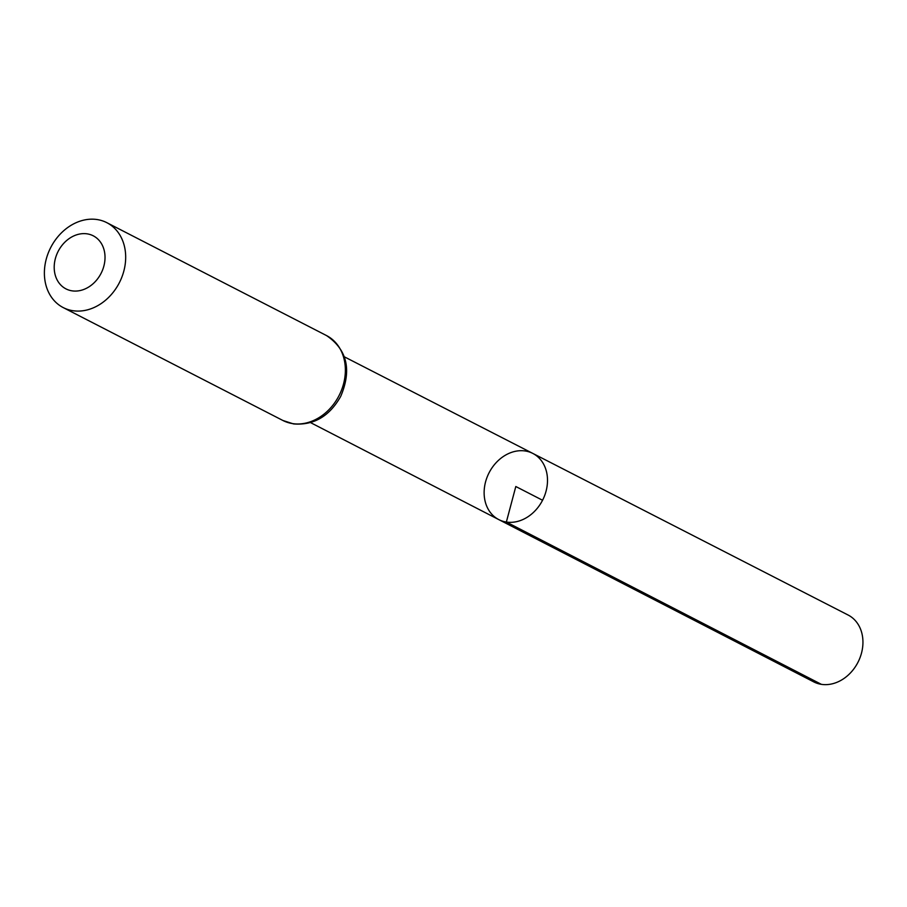 <?xml version="1.0" encoding="UTF-8"?>
<svg xmlns="http://www.w3.org/2000/svg" width="907" height="907" viewBox="0 0 907 907"><rect width="100%" height="100%" fill="white"/><g stroke="black" fill="none" stroke-linecap="round" stroke-linejoin="round"><path stroke-width="1.36" d="M506.355 522.047A37.21 30.067 117.2 0 1 498.782 519.598A37.21 30.067 117.2 0 1 489.077 472.774A37.21 30.067 117.2 0 1 532.794 453.409A37.21 30.067 117.2 0 1 544.563 495.778A37.21 30.067 117.2 0 1 506.355 522.047A37.21 30.067 117.2 0 1 498.782 519.598L813.726 681.871A37.584 30.373 117.2 0 0 821.379 684.343A37.584 30.373 117.2 0 0 859.972 657.813A37.584 30.373 117.2 0 0 848.09 615.014L532.794 453.409A37.21 30.067 117.2 0 1 544.563 495.778A37.21 30.067 117.2 0 1 506.355 522.047M72.038 290.841A29.829 24.104 117.2 0 1 62.402 244.879A29.829 24.104 117.2 0 1 104.407 251.33A29.829 24.104 117.2 0 1 72.038 290.841M72.9 310.704A47.731 38.559 117.2 0 1 63.218 307.586A47.731 38.559 117.2 0 1 50.735 247.509A47.731 38.559 117.2 0 1 106.845 222.68A47.731 38.559 117.2 0 1 121.901 277.032A47.731 38.559 117.2 0 1 72.9 310.704M542.556 500.256L515.811 486.515L506.355 522.047L821.379 684.343M292.587 423.603A47.731 38.559 117.2 0 1 282.905 420.485L293.562 423.932C313.709 425.496 329.422 416.324 340.703 396.393C351.905 369.943 347.188 349.671 326.531 335.579A47.731 38.559 117.2 0 1 341.588 389.931A47.731 38.559 117.2 0 1 292.587 423.603M310.579 422.628L498.782 519.598M344.388 356.836L532.794 453.409M63.218 307.586L282.905 420.485M106.845 222.68L326.531 335.579"/></g></svg>
